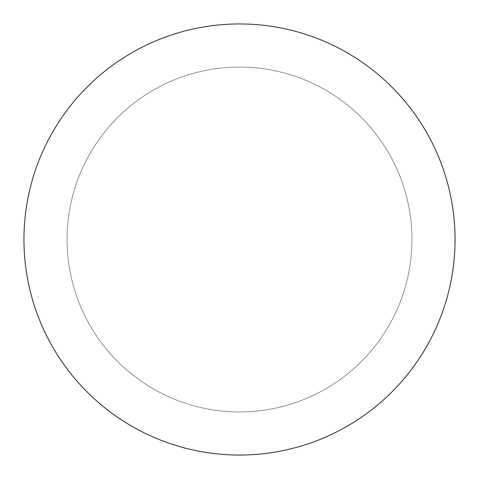 <?xml version="1.0" encoding="UTF-8"?>
<svg xmlns="http://www.w3.org/2000/svg" width="479" height="479" viewBox="0 0 479 479"><rect width="100%" height="100%" fill="white"/><g stroke="black" fill="none" stroke-linecap="round" stroke-linejoin="round"><path stroke-width="0.36" stroke-dasharray="2.4 1.8" d="M67.06 239.5A172.44 172.44 0 0 1 325.72 90.16A172.44 172.44 0 0 1 325.72 388.84A172.44 172.44 0 0 1 67.06 239.5A172.44 172.44 0 0 1 325.72 90.16A172.44 172.44 0 0 1 325.72 388.84A172.44 172.44 0 0 1 67.06 239.5M23.95 239.5A215.55 215.55 0 0 1 347.275 52.828A215.55 215.55 0 0 1 347.275 426.172A215.55 215.55 0 0 1 23.95 239.5"/><path stroke-width="0.72" d="M23.95 239.5A215.55 215.55 0 0 1 347.275 52.828A215.55 215.55 0 0 1 347.275 426.172A215.55 215.55 0 0 1 23.95 239.5"/></g></svg>

